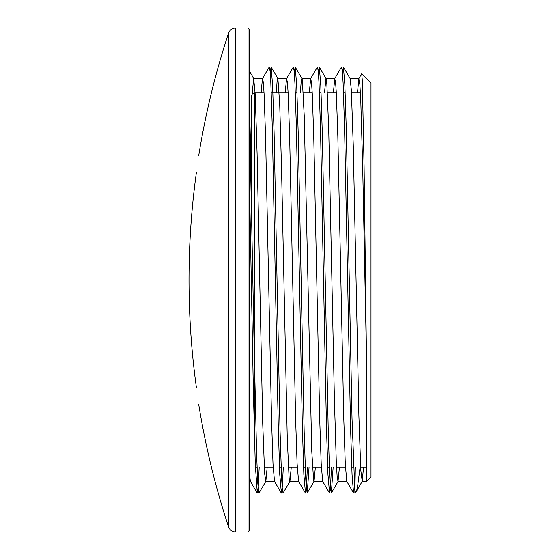 <?xml version="1.0" encoding="UTF-8"?>
<svg xmlns="http://www.w3.org/2000/svg" width="560" height="560" viewBox="0 0 560 560"><rect width="100%" height="100%" fill="white"/><g stroke="black" fill="none" stroke-linecap="round" stroke-linejoin="round"><path stroke-width="0.84" d="M361.746 73.794L370.993 83.048L370.993 476.952L366.443 481.509L366.443 355.313L364.077 165.865L362.306 80.451L361.711 73.745L358.827 78.582L357.497 92.743M355.306 467.257L354.886 493.059L354.886 491.659L355.95 491.995L356.244 491.596L357.357 488.152L360.094 467.257M354.886 482.202L353.542 492.947L352.051 474.579L350.56 427.161L344.596 128.198L343.105 82.831L342.356 70.973L341.495 67.032L334.733 78.589L333.41 92.743M331.471 467.257L330.519 486.514L329.567 493.059L327.957 474.642L326.466 427.231L320.502 128.212L319.011 82.838L318.269 70.966L317.401 67.046L310.639 78.603L309.316 92.743M307.384 467.257L306.425 486.5L305.473 493.073L303.87 474.663L302.379 427.252L296.415 128.212L294.924 82.852L294.175 70.952L293.307 67.053L286.545 78.61L285.222 92.743M283.29 467.257L282.338 486.486L281.386 493.08L279.776 474.628L278.285 427.196L272.321 128.198L270.83 82.859L270.081 70.938L269.22 67.053L262.458 78.617L261.128 92.743M259.196 467.257L258.244 486.493L257.292 493.073L255.269 464.03L253.358 390.565L249.55 187.635M366.443 355.313L362.698 167.23L360.822 102.046L359.884 84.49L358.827 78.582M353.542 492.947L346.78 481.39L345.289 463.897L343.798 418.985L337.841 136.367L336.35 93.506L335.601 82.299L334.733 78.589M329.448 492.954L322.686 481.397L321.202 463.96L319.711 419.055L313.747 136.381L312.256 93.513L311.514 82.292L310.639 78.603M305.361 492.968L298.599 481.411L297.108 463.981L295.617 419.076L289.653 136.381L288.162 93.527L287.42 82.285L286.545 78.61M281.267 492.982L274.505 481.418L273.014 463.946L271.523 419.02L265.566 136.367L264.075 93.534L263.326 82.271L262.458 78.617M257.173 492.975L250.411 481.411L249.55 474.859M354.886 491.645L352.016 418.376L346.269 128.415L344.834 84.14L343.399 67.046L342.447 71.974M333.144 467.257L331.359 492.975L330.491 489.034L329.749 477.169L328.258 431.816L322.294 132.902L320.803 85.463L319.312 67.06L318.353 71.967M309.05 467.257L307.258 492.968L306.397 489.048L305.655 477.155L304.164 431.837L298.2 132.979L296.709 85.512L295.218 67.039L294.266 71.967M271.124 67.018L277.886 78.582L279.713 104.034L281.603 171.255L287.259 438.501L289.142 478.485L289.933 481.39L283.052 493.052L282.31 489.062L281.561 477.141L280.07 431.809L274.106 132.846L272.615 85.4L271.124 67.018L270.172 71.967M252.161 93.919L253.673 78.484L255.206 94.395L257.089 153.454L262.745 424.032L264.635 473.515L265.846 481.39L258.958 493.045L257.782 483.126L256.606 454.174L254.254 351.75L249.55 115.276M249.55 280L249.55 29.519L248.031 28L248.031 532L249.55 530.481L249.55 280M235.739 28C232.218 28.189 229.81 29.925 228.529 33.208L228.529 526.792C229.81 530.075 232.218 531.811 235.739 532L235.739 28L248.031 28M196.413 172.291C199.402 150.682 199.402 150.682 196.413 172.291A786.695 786.695 0 0 0 196.413 387.709C199.402 409.318 199.402 409.318 196.413 387.709M249.55 184.121L251.524 109.284M265.846 481.39L267.169 467.257M276.311 92.743L277.039 82.103L277.76 78.477M289.933 481.39L291.263 467.257M300.405 92.743L301.154 81.858L301.854 78.491M295.218 67.039L301.98 78.603L302.337 80.08L304.227 115.759L311.766 451.094L313.649 481.103L314.02 481.411L315.35 467.257M324.492 92.743L325.948 78.505M319.312 67.06L326.074 78.617L326.851 84.028L328.734 129.43L334.39 398.944L336.273 461.657L337.134 476.462L337.995 481.523L339.444 467.257M343.399 67.046L350.161 78.603L351.358 90.3L353.241 144.886L358.897 415.926L360.787 470.064L362.215 481.397L363.531 467.257M251.524 212.443L251.524 95.781L251.524 212.443M251.524 95.781L252.427 93.618L254.562 92.743L254.562 441.203M355.95 491.995L354.886 493.059L353.661 493.059M343.28 66.941L341.642 66.941M319.193 66.941L317.52 66.941M295.099 66.941L293.426 66.941M271.005 66.941L269.339 66.941M331.198 493.059L329.567 493.059M307.104 493.059L305.473 493.059M283.052 493.059L281.386 493.059M258.958 493.059L257.292 493.059M235.739 532L248.031 532M228.529 33.215A786.877 786.877 0 0 0 198.737 155.519M198.737 404.481A786.877 786.877 0 0 0 228.529 526.785M356.244 491.596L362.215 481.397M253.792 78.596L249.55 71.337M314.02 481.411L307.258 492.968M338.121 481.418L331.359 492.975M255.381 467.257L257.054 467.257M264.264 467.257L273.175 467.257M279.475 467.257L281.148 467.257M288.358 467.257L297.269 467.257M303.569 467.257L305.235 467.257M312.452 467.257L321.363 467.257M327.663 467.257L329.329 467.257M336.539 467.257L345.45 467.257M351.75 467.257L353.423 467.257M360.633 467.257L366.443 467.257M255.122 92.743L264.033 92.743M271.243 92.743L288.127 92.743M295.337 92.743L297.003 92.743M303.303 92.743L312.214 92.743M319.424 92.743L321.097 92.743M327.397 92.743L336.308 92.743M343.518 92.743L345.191 92.743M351.491 92.743L360.402 92.743M249.55 481.509L250.467 481.509M265.72 481.509L274.554 481.509M289.807 481.509L298.655 481.509M313.901 481.509L322.756 481.509M337.995 481.509L346.85 481.509M362.082 481.509L366.443 481.509M253.729 78.491L262.584 78.491M277.837 78.491L286.671 78.491M301.917 78.491L310.765 78.491M325.997 78.491L334.859 78.491M350.091 78.491L358.946 78.491"/></g></svg>
